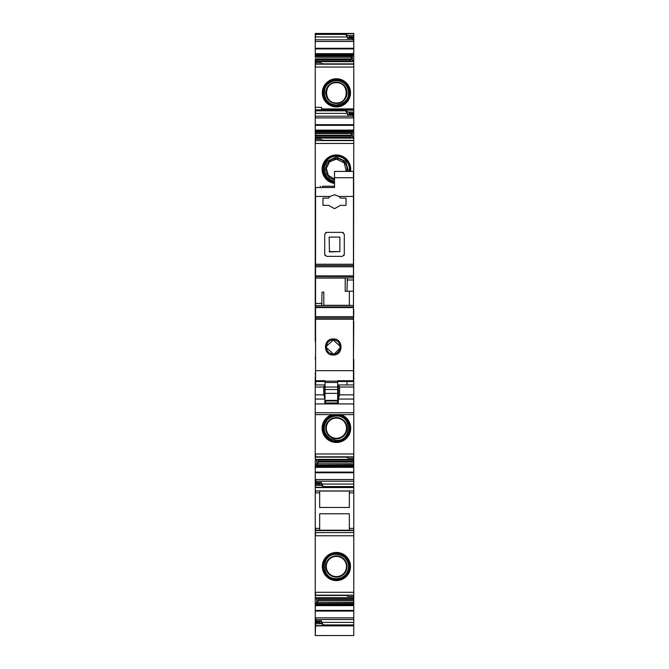 <?xml version="1.0" encoding="UTF-8"?>
<svg xmlns="http://www.w3.org/2000/svg" width="669" height="669" viewBox="0 0 669 669"><rect width="100%" height="100%" fill="white"/><g stroke="black" fill="none" stroke-linecap="round" stroke-linejoin="round"><path stroke-width="1" d="M336.407 555.864A10.654 10.654 0 0 0 325.753 566.518A10.654 10.654 0 0 0 336.407 577.171A10.654 10.654 0 0 0 347.06 566.518A10.654 10.654 0 0 0 336.407 555.864M336.407 556.407A10.102 10.102 0 0 0 326.305 566.518A10.102 10.102 0 0 0 336.407 576.619A10.102 10.102 0 0 0 346.509 566.518A10.102 10.102 0 0 0 336.407 556.407M315.25 479.648L316.161 481.212L353.776 481.212L353.776 592.291L315.25 592.291L315.25 460.565M336.407 580.6A14.082 14.082 0 0 1 322.324 566.518A14.082 14.082 0 0 1 336.407 552.435A14.082 14.082 0 0 1 350.489 566.518A14.082 14.082 0 0 1 336.407 580.6M321.563 108.922L321.563 107.349L321.563 108.922L353.776 108.922L353.776 132.161L352.354 132.161L352.764 129.886L350.581 138.023M315.25 135.322L315.567 133.633L315.567 138.082L353.776 138.082L353.776 132.161M353.776 140.473L323.462 140.473L320.618 139.277L315.25 139.277L315.25 138.082L353.776 138.082L353.458 309.772M353.458 311.353L353.776 309.772M353.776 311.353L353.458 321.454M353.458 359.353L353.776 321.454M353.776 359.353L353.75 373.252M353.75 409.863L353.776 373.252M353.776 409.863L353.776 459.419L315.25 459.36L315.25 414.621M318.444 459.419L317.691 463.809L353.776 463.809L353.776 459.419L315.567 459.419M353.776 463.809L353.776 481.212M353.776 592.291L353.776 597.735L315.25 597.676L315.25 592.291L315.25 595.46M318.444 597.735L317.691 602.125L353.776 602.125L353.776 597.735L315.567 597.735L315.25 598.88L315.25 625.883L353.776 625.883L353.776 635.55L315.25 635.542L315.25 625.54M353.776 602.125L353.776 625.883M319.038 33.45L353.776 33.45L353.776 55.736L352.354 55.736L352.764 53.461L350.581 61.598M316.872 61.598L316.671 60.904L315.25 60.921L315.567 61.657L353.776 61.657L353.776 55.736M353.776 64.057L323.462 64.057L320.618 62.853L315.25 62.853L315.25 61.657L353.776 61.657L353.776 108.922M315.567 341.349L315.567 373.026M315.25 341.349L315.25 139.277M315.25 133.633L315.25 62.853M315.25 58.905L315.25 60.946M315.25 57.208L315.25 33.45L353.776 33.45M315.567 597.735L315.25 598.88M353.776 113.245L349.67 113.245L348.407 112.049L353.776 112.049M349.67 113.245L349.352 114.048L353.776 114.048L352.864 114.901L353.776 118.045M353.776 109.85L315.567 109.85L315.567 113.37L347.462 113.37L347.462 114.901L349.352 114.048M353.776 136.877L352.354 136.894L352.354 132.161M353.776 453.975L315.567 453.975L315.567 456.96L345.564 456.96L348.407 458.165L353.776 458.165M353.776 460.088L352.354 460.113L352.354 459.419M317.691 463.809L353.776 464.01M316.997 459.419L316.261 467.556L317.633 464.01M316.161 481.212L315.793 483.269L320.936 483.269L319.665 483.394L319.356 484.197L323.462 486.589L353.776 486.589M320.936 483.269L321.563 482.541L321.563 484.072L323.462 486.589M315.25 484.197L315.567 487.567L353.776 487.567M353.776 530.592L315.25 530.592M315.567 592.291L315.567 595.285L345.564 595.285L348.407 596.48L353.776 596.48M353.776 598.412L352.354 598.429L352.354 597.735M317.691 602.125L353.776 602.326M316.997 597.735L316.261 605.871L317.633 602.326M353.776 617.855L315.567 617.855L315.567 621.626L316.161 619.527L315.25 617.972M315.793 621.585L320.936 621.585L321.563 620.865L321.563 622.396L323.462 624.913L353.776 624.913M353.776 36.82L349.67 36.82L348.407 35.624L353.776 35.624M349.67 36.82L349.352 37.623L353.776 37.623M315.567 33.45L315.567 36.946L347.462 36.946L347.462 38.476L349.352 37.623M353.776 37.656L352.864 38.476L353.776 41.62M353.776 60.453L352.354 60.469L352.354 55.736M320.936 621.585L319.665 621.71L319.356 622.513L323.462 624.913M319.356 622.513L315.25 622.513M315.567 622.513L315.25 623.709M316.872 138.023L316.671 137.329L315.25 137.346M353.776 479.531L315.567 479.531L315.25 483.311M320.618 485.393L315.25 485.393M348.407 112.049L345.564 110.845L347.462 113.37M352.019 138.023L352.354 136.894M352.145 459.419L352.354 460.113M352.145 597.735L352.354 598.429M348.407 35.624L345.564 34.428L347.462 36.946M352.019 61.598L352.354 60.469M350.531 171.415A14.283 14.283 0 0 0 336.407 154.957A14.283 14.283 0 0 0 322.149 168.295A14.283 14.283 0 0 0 334.508 183.406M331.966 414.621A14.283 14.283 0 0 0 336.407 442.485A14.283 14.283 0 0 0 340.847 414.621M336.407 417.548A10.654 10.654 0 0 0 325.753 428.193A10.654 10.654 0 0 0 336.407 438.847A10.654 10.654 0 0 0 347.06 428.193A10.654 10.654 0 0 0 336.407 417.548M336.407 418.092A10.102 10.102 0 0 0 326.305 428.193A10.102 10.102 0 0 0 336.407 438.304A10.102 10.102 0 0 0 346.509 428.193A10.102 10.102 0 0 0 336.407 418.092M319.665 492.844L319.665 507.462L349.352 507.462L349.352 491.038L319.665 491.038L319.665 492.844L315.25 492.844M353.776 528.376L349.352 528.376L349.352 513.775L319.665 513.775L319.665 530.199M319.038 625.883L350.305 625.883M336.407 82.713C349.435 82.086 349.444 103.544 336.407 102.926C323.37 103.553 323.361 82.095 336.407 82.713M336.407 103.469A10.654 10.654 0 0 0 347.06 92.824A10.654 10.654 0 0 0 336.407 82.17A10.654 10.654 0 0 0 325.753 92.824A10.654 10.654 0 0 0 336.407 103.469M334.508 179.167L328.328 175.311L326.347 168.295L329.608 161.773L336.407 159.138L344.284 162.91L346.274 171.415M346.835 171.415A10.654 10.654 0 0 0 336.407 158.586A10.654 10.654 0 0 0 334.508 179.727M336.407 78.741A14.082 14.082 0 0 0 322.324 92.824A14.082 14.082 0 0 0 336.407 106.898A14.082 14.082 0 0 0 350.489 92.824A14.082 14.082 0 0 0 336.407 78.741M349.352 528.376L349.352 530.199M315.567 484.197L319.356 484.197M353.776 625.59L315.567 625.59L315.567 623.709L320.618 623.709M316.671 60.904L316.671 61.598M316.671 598.864L315.567 598.88M316.671 460.548L315.567 460.565M316.671 137.329L316.671 138.023M321.563 107.349L315.25 107.349M353.776 530.199L315.25 530.199M353.75 361.252L353.458 362.556M353.458 367.089L353.75 362.556M353.75 367.089L353.75 377.099M353.75 384.976L353.458 377.157M324.85 402.981L337.619 402.897L338.213 403.925L338.464 398.398L339.593 394.835L339.568 387.017L338.422 384.934L353.75 384.934L353.75 403.925L315.224 403.925L315.224 414.621L353.75 414.621L353.75 403.925M315.224 384.976L315.224 403.925M315.224 386.423L315.224 377.099M315.224 373.026L315.567 377.157M315.567 361.252L315.25 357.455M338.464 398.398L338.355 386.423M315.224 387.017L323.754 387.017L323.754 394.835L324.85 398.398L324.85 403.925M323.754 387.017L324.85 384.934L324.85 398.398M338.196 403.725L338.113 390.579M325.343 402.981L324.85 403.733M338.113 400.254A0.636 0.627 0 0 1 337.477 400.89L325.477 400.53A0.636 0.627 0 0 1 324.85 399.903M338.163 400.371A0.636 0.627 -22.5 0 1 337.527 401.007L337.569 402.897M325.034 381.522L315.567 381.522L315.567 196.452L329.984 196.452L334.508 194.779L339.032 196.452L340.437 198.099L346.04 198.099L346.04 205.358L340.437 205.358L334.508 208.678L328.588 205.358L322.985 205.358L322.985 198.099L328.588 198.099L322.985 198.099M329.984 196.452L328.588 198.099M339.032 196.452L353.458 196.452L353.458 264.974M343.398 232.645L342.403 232.36L344.301 234.259L344.301 254.463L342.403 256.361L326.614 256.361L324.724 254.463L324.724 234.259L326.614 232.36L342.403 232.36M344.017 255.466L344.301 254.463M325.009 255.466L324.724 254.463M325.627 232.645L326.614 232.36M315.567 196.452L315.567 187.521L334.508 187.521L334.508 177.728L353.458 177.728L353.458 196.452M315.567 277.961L347.395 277.894L346.985 291.274L349.352 291.191L349.352 305.449M315.567 265.526L353.458 265.526L315.567 265.526M322.006 305.449L353.458 305.449L321.714 305.449L353.458 305.449L353.458 381.522L337.669 381.522M334.508 177.728L334.508 171.415L353.458 171.415L353.458 177.728M315.567 266.78L353.458 266.78L353.458 279.985L346.985 279.985M353.458 305.449L353.458 279.985M334.508 187.521L322.508 187.521L322.508 186.258C319.657 186.258 319.657 186.258 322.508 186.258L334.508 186.258M315.567 380.72L325.034 380.72L325.034 382.492L337.669 382.492L337.669 381.179L325.034 381.179M353.458 380.72L337.669 380.72L337.669 381.179M315.567 370.676L353.458 370.676M333.246 355.013C322.884 355.515 322.868 338.447 333.246 338.932C343.632 338.447 343.615 355.515 333.246 355.013M321.714 305.449L322.04 292.144L323.813 292.06L323.813 305.449M323.813 292.06L322.04 292.144M346.985 291.274L345.212 291.316L345.212 277.978M353.458 291.191L349.352 291.191M329.14 251.603L339.877 251.628L339.877 237.094L329.14 237.094L329.457 251.937L339.877 251.603L339.877 237.094M337.669 387.042L337.669 393.364L325.034 393.364L325.034 387.042L337.669 387.042L337.669 382.492M337.669 393.364L337.669 400.363L325.034 400.363M325.034 393.364L325.034 398.557M325.034 387.042L325.034 382.492M333.246 353.943C324.214 354.319 324.356 339.576 333.246 340.044C342.143 339.584 342.285 354.319 333.246 353.943L326.321 347.579M337.669 390.579L338.439 390.579M347.019 381.522L347.019 384.934M315.693 381.522L315.693 384.934M340.161 346.283L333.246 340.044L326.338 346.299M334.441 353.842L340.128 347.972M353.776 535.769L315.25 535.769M353.776 595.159L315.25 595.159M315.25 110.151L353.776 110.151M349.67 113.688L353.776 113.688M348.089 114.173L353.232 114.173M315.25 124.693L353.776 124.693M315.25 116.23L315.567 117.911L353.592 117.911M315.567 124.693L315.567 125.346L353.776 125.346M352.705 130.112L315.25 130.112M353.776 129.886L352.764 129.886M316.68 137.371L350.581 137.371M315.567 139.277L315.567 140.599L353.776 140.599M315.25 140.599L315.567 143.467L353.776 143.467M315.25 456.835L353.776 456.835M318.444 460.071L352.346 460.071M318.268 461.317L353.776 461.317M318.11 462.112L353.776 462.112M317.215 465.147L353.776 465.147M316.696 466.092L353.776 466.092M316.638 466.251L353.776 466.251M316.345 467.238L353.776 467.238M316.32 467.33L353.776 467.33M315.25 465.281L315.25 467.556M353.776 472.097L315.25 472.097M315.567 467.556L316.261 467.556M315.567 472.097L315.567 472.749L353.776 472.749M316.161 482.541L321.563 482.541M321.563 484.072L353.776 484.072M315.25 487.275L353.776 487.275M353.776 490.946L315.25 490.946M353.776 532.616L315.25 532.616M318.444 598.387L352.346 598.387M318.268 599.641L353.776 599.641M318.11 600.436L353.776 600.436M317.215 603.471L353.776 603.471M316.696 604.408L353.776 604.408M316.638 604.575L353.776 604.575M316.345 605.554L353.776 605.554M316.32 605.646L353.776 605.646M315.25 603.605L315.25 605.871M353.776 610.412L315.25 610.412M315.567 605.871L316.261 605.871M315.567 610.412L315.567 611.065L353.776 611.065M316.161 619.527L353.776 619.527M316.161 620.865L321.563 620.865M321.563 622.396L353.776 622.396M315.25 33.743L353.776 33.743M349.67 37.263L353.776 37.263M348.089 37.748L353.232 37.748M315.25 48.268L353.776 48.268M315.25 39.806L315.567 41.486L353.592 41.486M315.567 48.268L315.567 48.921L353.776 48.921M352.705 53.687L315.25 53.687M353.776 53.461L352.764 53.461M316.68 60.946L350.581 60.946M315.567 62.853L315.567 64.182L353.776 64.182M315.25 64.182L315.567 67.042L353.776 67.042M319.665 621.71L315.25 621.71M315.567 625.54L315.25 635.55M345.564 34.428L315.25 34.428M351.81 55.87L315.25 55.87M315.567 54.925L352.329 54.925M315.567 55.87L315.25 57.007M350.748 59.7L315.25 59.7M315.567 58.905L350.907 58.905M315.567 59.7L315.567 60.946M345.564 110.845L315.25 110.845M351.81 132.295L315.25 132.295M315.567 131.35L352.329 131.35M315.567 132.295L315.25 133.432M350.748 136.125L315.25 136.125M315.567 135.322L350.907 135.322M315.567 136.125L315.567 137.371M319.665 483.394L315.25 483.394M315.567 490.946L315.567 492.844M319.665 528.376L315.25 528.376M315.567 528.376L315.567 530.199M315.567 116.23L352.864 116.23M315.567 465.281L316.671 465.281M315.567 603.605L316.671 603.605M315.567 39.806L352.864 39.806M350.012 171.415A13.781 13.781 0 0 0 336.407 155.459A13.781 13.781 0 0 0 322.659 168.295A13.781 13.781 0 0 0 334.508 182.896M334.057 414.621A13.781 13.781 0 0 0 322.675 429.373A13.781 13.781 0 0 0 336.407 441.975A13.781 13.781 0 0 0 350.138 429.373A13.781 13.781 0 0 0 338.757 414.621M336.407 415.223A12.979 12.979 0 0 0 323.428 428.193A12.979 12.979 0 0 0 336.407 441.172A12.979 12.979 0 0 0 349.385 428.193A12.979 12.979 0 0 0 336.407 415.223M336.407 79.845A12.979 12.979 0 0 0 323.428 92.824A12.979 12.979 0 0 0 336.407 105.794A12.979 12.979 0 0 0 349.385 92.824A12.979 12.979 0 0 0 336.407 79.845M336.407 79.042A13.781 13.781 0 0 0 322.625 92.824A13.781 13.781 0 0 0 336.407 106.597A13.781 13.781 0 0 0 350.188 92.824A13.781 13.781 0 0 0 336.407 79.042M349.201 171.415A12.979 12.979 0 0 0 336.407 156.27A12.979 12.979 0 0 0 323.462 168.295A12.979 12.979 0 0 0 334.508 182.077M315.567 483.754L319.356 483.754M315.567 133.633L351.334 133.633M315.567 133.432L351.392 133.432M315.567 131.191L352.387 131.191M315.567 57.208L351.334 57.208M315.567 57.007L351.392 57.007M315.567 54.766L352.387 54.766M315.567 622.078L319.356 622.078M315.567 53.779L352.68 53.779M347.462 38.476L352.864 38.476M315.567 130.204L352.68 130.204M347.462 114.901L352.864 114.901M353.776 492.844L349.352 492.844M315.567 535.769L315.567 532.616M336.407 580.299A13.781 13.781 0 0 0 350.188 566.518A13.781 13.781 0 0 0 336.407 552.736A13.781 13.781 0 0 0 322.625 566.518A13.781 13.781 0 0 0 336.407 580.299M336.407 579.496A12.979 12.979 0 0 0 349.385 566.518A12.979 12.979 0 0 0 336.407 553.539A12.979 12.979 0 0 0 323.428 566.518A12.979 12.979 0 0 0 336.407 579.496M339.568 387.017L353.75 387.017M339.593 394.835L353.75 394.835M338.447 399.059L353.75 399.059M353.75 412.723L315.224 412.723M315.224 414.621L353.75 414.621M315.224 399.059L324.85 399.059M315.224 394.835L323.754 394.835M325.435 402.897L324.85 402.897M324.85 400.371A0.636 0.627 180 0 0 325.477 401.007L325.477 400.363M325.477 402.897L325.477 401.007L337.477 400.89M338.113 391.031L337.669 391.214M338.113 392.486A0.636 0.56 0 0 1 337.669 393.021M337.669 394.359L338.113 394.083M338.113 395.396L337.669 395.714M337.669 397.378L338.113 397.378M338.113 399.903A0.636 0.627 0 0 1 337.477 400.53L337.477 400.363M338.205 402.897L337.619 402.897M338.205 402.981L337.711 402.981M315.567 264.247L353.458 264.247M315.567 319.238L353.458 319.238M315.567 317.951L353.458 317.951L315.567 317.942M315.567 316.68L353.458 316.68M315.567 307.564L353.458 307.564M315.567 306.962L353.458 306.962M321.689 305.465L353.458 305.465M315.567 305.541L321.63 305.541M315.567 303.433L322.04 303.433M315.567 278.078L345.212 278.078M323.813 305.298L349.352 305.298M315.567 276.489L353.458 276.489M353.458 277.894L347.395 277.894M315.567 275.896L353.458 275.896M333.246 340.044L333.246 338.932M325.034 389.509L337.669 389.509M323.035 140.298L353.776 140.298M323.035 63.873L353.776 63.873M336.407 440.386L330.369 438.789C323.729 433.846 322.525 427.826 326.773 420.726C329.257 417.665 332.468 416.093 336.407 416.009C352.128 415.248 352.137 441.139 336.407 440.386M336.407 105.008C330.218 104.607 326.255 101.429 324.507 95.483L324.599 89.788C324.9 87.271 328.203 81.158 336.407 80.631C342.679 81.058 346.651 84.294 348.34 90.348C348.884 95.182 349.059 102.608 336.407 105.008M334.508 181.282L331.046 180.187L326.773 176.716L324.507 171.9L324.599 166.213L327.141 161.329L336.407 157.056L345.764 161.43L348.398 171.415M315.567 457.144L345.982 457.144M315.567 595.46L345.982 595.46M315.567 635.55L353.776 635.55M336.407 554.325C342.503 554.718 346.458 557.829 348.256 563.674C349.093 567.521 348.315 571.008 345.923 574.136C343.44 577.104 340.27 578.626 336.407 578.71C320.685 579.463 320.677 553.572 336.407 554.325M315.224 384.934L324.85 384.934M320.3 187.521L320.3 186.258"/></g></svg>
